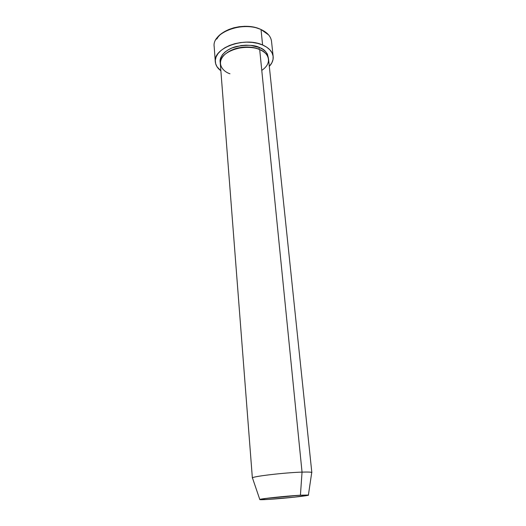 <?xml version="1.0" encoding="UTF-8"?>
<svg xmlns="http://www.w3.org/2000/svg" width="526" height="526" viewBox="0 0 526 526"><rect width="100%" height="100%" fill="white"/><g stroke="black" fill="none" stroke-linecap="round" stroke-linejoin="round"><path stroke-width="0.79" d="M273.152 56.473L271.521 41.33C270.883 36.406 267.379 32.467 261.021 29.522L268.628 34.907M224.319 31.77L228.79 29.509L233.846 27.793L239.277 26.708L244.86 26.3L250.35 26.589L255.511 27.556L260.173 29.16M220.295 62.594C218.645 56.913 225.937 48.99 236.49 46.479C247.213 44.657 254.88 45.012 259.482 47.537L258.812 49.207C254.117 46.636 238.14 44.874 227.015 52.751C238.14 44.874 254.117 46.636 258.812 49.207L260.008 49.753L258.812 49.207L259.482 47.537L262.908 49.345L265.571 51.541L267.386 54.047L268.392 58.215C267.418 52.705 264.446 49.148 259.482 47.537L250.915 45.414L246.122 45.19L241.243 45.545L232.071 47.932L228.153 49.852L224.891 52.153L222.419 54.737L220.821 57.492L220.151 60.312L220.295 62.594M308.407 495.038C310.945 495.551 283.744 498.503 268.536 499.398L294.764 497.129L308.479 495.071L300.425 495.203L302.042 472.118C284.947 472.598 252.802 476.365 252.447 477.871L252.368 478.022C250.803 476.635 284.185 472.618 302.042 472.118L259.693 49.615L302.042 472.118L300.425 495.203L308.407 495.038L311.734 472.473C311.017 472.059 307.782 471.934 302.042 472.118C308.4 471.921 311.668 472.085 311.839 472.611L268.562 59.228C268.036 55.191 265.078 51.989 259.693 49.615C254.499 46.715 236.483 45.223 225.056 54.231C214.97 63.626 223.846 72.016 229.967 73.758M215.857 39.706C221.538 28.47 246.681 22.657 261.021 29.522L262.605 44.993C269.01 47.853 272.521 51.693 273.152 56.506C273.461 59.957 272.179 63.245 269.312 66.375L271.883 62.772L273.04 59.451L273.099 56.104L272.047 52.856L269.897 49.838L266.708 47.182L262.605 44.993L261.021 29.522C243.045 20.738 211.748 32.559 214.174 46.551L215.298 61.693M300.425 495.203L265.275 498.49L259.844 499.615L268.536 499.398C262.303 499.772 259.39 499.799 259.791 499.463C260.317 498.747 286.479 495.985 300.425 495.203M220.867 70.78C217.481 68.222 215.627 65.224 215.305 61.772C212.892 48.109 244.498 36.458 262.605 44.993L257.727 43.375L252.283 42.409L246.497 42.133L240.612 42.567L234.879 43.691L229.54 45.453L224.826 47.781L220.913 50.562L217.961 53.678L216.074 57.005L215.298 60.391L215.647 63.718L217.08 66.848L220.867 70.786M261.77 70.392C274.44 61.752 266.472 51.489 259.693 49.615C244.583 42.599 218.31 52.245 220.315 63.62L252.368 478.022M260.146 29.147C246.418 22.585 222.386 28.134 216.922 38.904M252.447 477.871L259.791 499.463"/></g></svg>
